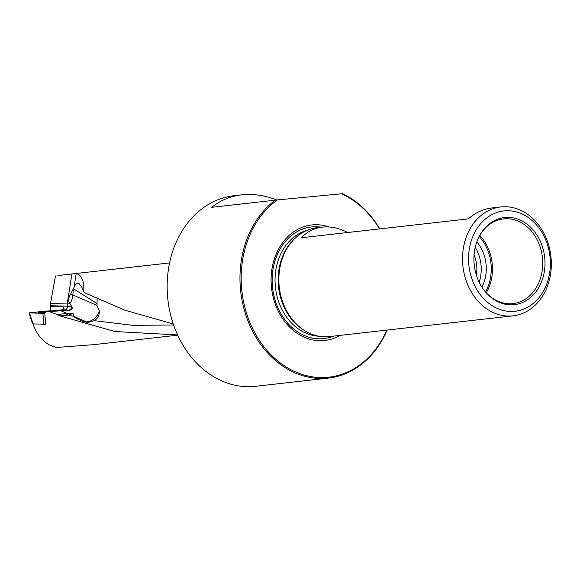 <?xml version="1.0" encoding="UTF-8"?>
<svg xmlns="http://www.w3.org/2000/svg" width="580" height="580" viewBox="0 0 580 580"><rect width="100%" height="100%" fill="white"/><g stroke="black" fill="none" stroke-linecap="round" stroke-linejoin="round"><path stroke-width="0.87" d="M50.38 310.923L50.598 305.711L67.432 306.196L67.2 303.964L71.913 273.999L58.014 275.529M71.913 273.999L76.19 273.659L74.008 287.52C75.458 283.91 77.212 282.67 79.257 283.801L82.2 287.905L83.89 291.856C84.158 280.763 81.591 274.695 76.19 273.659M83.89 291.856L85.833 293.335L124.693 310.133L173.275 323.966M49.568 311.764L57.137 314.462L65.692 313.642A3.893 0.848 -176.1 0 1 67.447 313.599L60.748 310.699L49.568 311.764L44.602 311.583L45.668 324.321M177.726 335.175L93.772 344.658L56.318 347.485L49.945 345.245C42.224 340.996 36.634 334.029 33.169 324.358M177.61 334.928L114.92 331.521L59.9 315.89L57.137 314.462M60.748 310.699L69.346 310.416C72.007 309.553 72.826 308.277 71.797 306.588L69.861 303.601C68.143 300.984 68.382 297.844 70.557 294.169L74.008 287.52M44.602 311.583L62.321 309.836L63.546 309.285L63.989 308.263L63.706 307.023L50.525 306.632M97.15 298.599L96.998 305.428L99.303 311.083C99.492 315.259 97.817 318.456 94.286 320.675L88.261 322.357L85.608 322.096L86.587 321.9L73.689 316.303L73.029 313.512L67.447 313.599M59.9 315.89L68.324 315.092L73.029 313.512M73.689 316.303L73.689 316.383C75.501 318.362 79.482 320.269 85.608 322.096M50.598 305.711L50.532 303.47L67.2 303.964M55.477 275.964L50.532 303.47M379.494 228.919A95.04 76.792 83.6 0 0 341.504 193.8L277.465 199.919A95.04 76.792 83.6 0 0 265.995 349.298A95.04 76.792 83.6 0 0 386.715 330.114M341.504 193.8L342.628 193.706A95.903 77.488 -96.4 0 1 379.784 228.882M276.754 199.991C264.821 195.322 253.155 193.604 241.766 194.837C230.412 196.17 220.386 200.332 211.671 207.321L277.465 199.919M347.637 232.515C339.09 228.042 330.651 226.243 322.328 227.113L317.108 227.701A54.788 44.269 83.6 0 0 290.406 243.469A54.788 44.269 83.6 0 0 299.86 327.178A54.788 44.269 83.6 0 0 329.411 336.589L513.082 315.839A54.788 44.269 83.6 0 0 551 257.187A54.788 44.269 83.6 0 0 500.779 206.951A54.788 44.269 83.6 0 0 462.941 266.365A54.788 44.269 83.6 0 0 513.082 315.839M322.328 227.113C314.041 228.121 307.074 231.659 301.44 237.735L468.183 218.899C475.549 212.621 483.415 208.981 491.775 207.966L500.779 206.951M241.766 194.837L234.131 195.699A95.903 77.488 83.6 0 0 167.895 299.7A95.903 77.488 83.6 0 0 255.664 386.295L328.469 378.073A95.903 77.488 -96.4 0 1 244.876 311.938A95.903 77.488 -96.4 0 1 275.34 200.129M387.056 330.078A95.903 77.488 -96.4 0 1 328.469 378.073M329.056 226.976A58.131 46.973 83.6 0 0 271.44 287.107A58.131 46.973 83.6 0 0 339.96 335.399M550.058 257.23A50.474 40.781 83.6 0 0 484.742 219.559A50.474 40.781 83.6 0 0 493.573 306.53A50.474 40.781 83.6 0 0 550.058 257.23M474.193 264.48A43.841 35.423 -96.4 0 1 478.928 236.937A43.841 35.423 -96.4 0 1 529.823 226.497A43.841 35.423 -96.4 0 1 537.029 290.305A43.841 35.423 -96.4 0 1 485.09 291.479A43.841 35.423 -96.4 0 1 474.193 264.48M476.347 275.036A30.203 24.403 83.6 0 0 474.07 254.917M479.189 282.221A35.597 28.761 83.6 0 0 475.238 247.283M481.936 287.136A35.597 28.761 83.6 0 0 476.825 241.874M484.8 291.124A42.615 34.43 83.6 0 0 512.502 303.644A42.615 34.43 83.6 0 0 512.974 303.594A42.615 34.43 83.6 0 0 542.409 257.382A42.615 34.43 83.6 0 0 503.411 218.906A42.615 34.43 83.6 0 0 478.725 237.35M67.323 303.964L69.992 303.833M44.725 311.743L41.63 311.786L48.017 311.25M43.522 311.525L47.756 311.271M44.645 311.953L43.935 312.207M41.876 311.866L42.362 312.062M45.646 324.235L32.618 323.908L29 312.852L29.464 312.91L33.082 323.959M43.797 324.278L42.884 313.301L29.464 312.91M29 312.852L46.77 311.025L44.537 313.272L42.884 313.301M49.742 310.902L46.77 311.025L49.742 310.902M44.551 312.656A7.663 0.478 177.1 0 1 40.31 312.692A7.663 0.478 177.1 0 1 38.672 312.511A7.663 0.478 177.1 0 1 41.064 312.011M69.346 310.416L68.389 310.191A18.125 1.131 -2.9 0 0 64.902 309.909L62.321 309.836M173.623 324.988L132.914 325.358L94.286 320.675M73.689 316.383L68.324 315.092A15.102 8.896 -95.5 0 1 65.692 313.642M63.372 309.445L63.669 307.016M71.558 306.044L71.587 306.537A21.576 1.341 177.1 0 0 67.432 306.196A3.451 2.712 -88.3 0 1 64.902 309.909M321.443 227.215A56.166 45.378 83.6 0 0 272.578 287.876A56.166 45.378 83.6 0 0 333.746 336.095M306.878 230.427A53.708 43.398 83.6 0 0 275.464 287.549A53.708 43.398 83.6 0 0 318.833 336.219M293.48 239.874A53.708 43.398 83.6 0 0 303.666 329.991M290.406 243.469L289.804 244.245A53.875 43.529 83.6 0 0 299.099 326.555L299.86 327.178M485.474 291.907A41.745 33.734 83.6 0 0 479.211 236.437M479.812 235.371A42.615 34.43 -96.4 0 1 486.301 292.813M68.389 310.191A3.451 3.371 -76.8 0 0 71.587 306.537L71.797 306.588M73.261 289.435L72.884 294.974A14.674 12.231 -66.6 0 1 69.861 303.601M70.557 294.169A15.102 3.277 -176.1 0 1 72.884 294.974L96.998 305.428M88.261 322.357A14.674 8.642 84.5 0 1 86.471 322.016M96.824 303.398L73.508 288.818M99.303 311.083A14.674 12.231 -66.6 0 1 86.587 321.9M169.563 262.928L57.978 275.536M41.63 311.786A15.102 15.102 0 0 0 39.715 312.671"/></g></svg>
